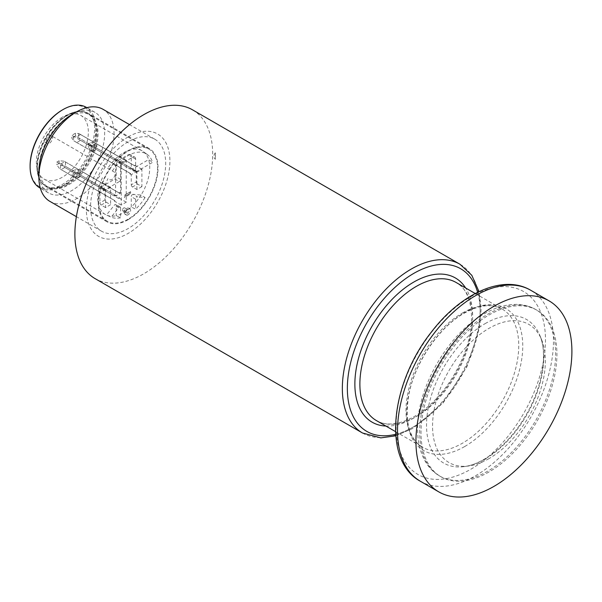 <?xml version="1.0" encoding="UTF-8"?>
<svg xmlns="http://www.w3.org/2000/svg" width="602" height="602" viewBox="0 0 602 602"><rect width="100%" height="100%" fill="white"/><g stroke="black" fill="none" stroke-linecap="round" stroke-linejoin="round"><path stroke-width="0.45" stroke-dasharray="3.01 2.26" d="M109.745 179.674A4.432 2.558 -60 0 0 114.177 177.116A4.432 2.558 -60 0 0 114.177 172.006L49.454 134.637A36.76 21.22 120 0 0 45.03 142.313L47.106 143.509A4.432 2.558 120 0 0 51.539 140.958A4.432 2.558 120 0 0 51.539 135.841L49.454 134.637M45.03 142.313L47.106 143.509M112.363 170.96A36.218 20.912 -60 0 1 147.317 154.511A36.218 20.912 -60 0 1 152.607 162.359L136.895 171.435A1.768 1.023 -60 0 1 136.007 171.517A1.768 1.023 -60 0 1 135.638 170.705L131.259 168.176L131.259 156.603A4.432 2.558 120 0 0 130.341 154.579L134.728 157.107A4.432 2.558 -60 0 0 132.508 157.325L123.741 162.389A4.432 2.558 -60 0 0 120.611 167.815L120.611 179.388A1.768 1.023 -60 0 1 119.354 181.556L114.974 179.027L98.856 188.328A36.76 21.22 120 0 0 105.358 214.478A36.76 21.22 120 0 0 106.434 215.027L111.167 217.126L118.729 207.713A1.768 1.023 -60 0 1 120.242 207.065A1.768 1.023 -60 0 1 120.611 207.878L116.224 205.35L116.224 215.712A36.76 21.22 120 0 0 131.259 207.035L135.638 209.105L135.638 199.202A1.768 1.023 -60 0 1 137.519 196.862L133.132 194.333L141.049 195.04A36.76 21.22 120 0 0 148.626 159.598A36.76 21.22 120 0 0 143.223 151.523A36.76 21.22 120 0 0 142.117 150.809A36.76 21.22 120 0 0 123.741 152.63A36.76 21.22 120 0 0 107.705 168.274M131.259 168.176A1.768 1.023 120 0 0 131.627 168.989A1.768 1.023 120 0 0 132.508 168.899L148.626 159.598L152.607 162.359M141.906 186.62L136.895 189.51L132.508 186.981L137.519 184.092L141.906 186.62L141.906 169.26L136.895 172.157L130.002 168.176L130.634 167.815A4.432 2.558 120 0 0 130.002 168.899L91.797 146.843L91.797 151.177L91 150.771L88.125 146.685L88.125 143.998L90.45 142.659L90.45 145.345L95.432 148.212L96.809 148.288L135.014 170.343L134.389 171.435L96.185 149.371L95.432 148.212M88.125 146.685L90.45 145.345M215.343 152.788C213.424 155.271 213.424 157.438 215.343 159.282L215.343 152.788A97.441 56.257 -60 0 1 215.343 159.282M119.354 161.306L118.729 162.389A4.432 2.558 120 0 0 119.354 161.306L78.809 137.896L80.525 140.334L76.763 142.501L73.798 140.793L114.342 164.195A4.432 2.558 120 0 0 114.636 164.421A4.432 2.558 120 0 0 114.974 164.557L114.342 164.918L114.342 164.195M118.729 192.768L119.354 192.407L119.354 193.129A4.432 2.558 120 0 0 119.068 192.911A4.432 2.558 120 0 0 118.729 192.768L80.525 170.705L76.763 172.879L73.798 172.616L114.342 196.019L114.342 195.296L115.599 196.019L115.599 165.648L120.611 162.751L119.354 162.028M118.729 162.389L80.525 140.334M114.342 159.861L114.974 158.777A4.432 2.558 120 0 0 114.342 159.861L73.798 136.451L76.763 136.714L114.974 158.777M30.1 165.828A45.617 26.337 120 0 0 62.36 184.453A45.617 26.337 120 0 0 94.612 128.58A45.617 26.337 120 0 0 62.36 109.955M39.732 187.839A46.504 26.849 120 0 0 86.236 160.99A46.504 26.849 120 0 0 86.236 107.291M119.354 156.964A4.432 2.558 120 0 0 119.068 156.746A4.432 2.558 120 0 0 118.729 156.603L119.354 156.242L119.354 156.964L78.809 133.554L75.468 133.23L75.468 135.917L78.809 137.896M118.729 156.603L78.809 133.554M103.07 183.723L103.695 183.362L103.695 184.092A4.432 2.558 120 0 0 103.409 183.866A4.432 2.558 120 0 0 103.07 183.723L64.113 161.185L59.139 160.742L59.139 163.42L64.113 166.295L65.49 166.37L103.695 188.426A4.432 2.558 120 0 1 103.07 189.51L64.865 167.454L64.113 166.295M103.695 184.092L64.113 161.185L103.409 183.866M99.315 191.684L98.683 192.046L98.683 191.323A4.432 2.558 120 0 0 98.976 191.541A4.432 2.558 120 0 0 99.315 191.684L61.103 169.621L64.865 167.454M103.695 188.426L103.07 189.51M105.576 207.592L101.189 205.064A1.768 1.023 60 0 1 99.94 202.889L104.951 199.999A1.768 1.023 60 0 0 106.2 202.167L110.587 204.703L105.576 207.592L105.576 190.232L110.587 187.342L110.587 204.703M98.683 186.259L99.315 185.898A4.432 2.558 120 0 0 98.683 186.981L98.683 186.259L105.576 190.232M99.315 185.898L61.103 163.834L59.681 163.736L60.478 164.925L60.478 169.26L59.681 168.853L56.814 164.767L59.139 163.42M98.683 186.981L60.478 164.925M59.681 163.736L56.814 162.081L56.814 164.767M121.235 163.112L126.247 160.222L126.247 202.167L121.235 205.064L121.235 163.112L114.342 159.139M136.895 189.51L136.895 172.157M130.341 154.579A4.432 2.558 120 0 0 128.128 154.797L119.354 159.861A4.432 2.558 120 0 0 116.224 165.287L116.224 176.853A1.768 1.023 120 0 1 114.974 179.027M133.132 194.333A1.768 1.023 120 0 0 131.259 196.673L131.259 207.035A36.76 21.22 120 0 0 141.049 195.04L145.082 197.539L137.519 196.862M116.224 205.35A1.768 1.023 120 0 0 115.855 204.537A1.768 1.023 120 0 0 114.342 205.184L106.434 215.027A36.76 21.22 120 0 0 106.531 215.072A36.76 21.22 120 0 0 116.224 215.712L120.611 217.781L120.611 207.878M122.484 210.128A1.768 1.023 120 0 0 122.853 210.933A1.768 1.023 120 0 0 124.629 209.91A1.768 1.023 120 0 0 124.629 207.871A1.768 1.023 120 0 0 123.26 208.345A1.768 1.023 120 0 0 122.484 210.128M125.622 211.934A1.768 1.023 120 0 0 125.984 212.747A1.768 1.023 120 0 0 127.759 211.723A1.768 1.023 120 0 0 127.759 209.677A1.768 1.023 120 0 0 126.39 210.151A1.768 1.023 120 0 0 125.622 211.934M130.002 168.899L130.002 168.176M130.002 173.241A4.432 2.558 120 0 0 130.295 173.459A4.432 2.558 120 0 0 130.634 173.602L130.002 173.963L130.002 173.241L91.797 151.177M130.002 173.963L131.259 174.685L131.259 184.814L136.27 181.917L136.27 171.796L131.259 174.685M132.508 186.981A1.768 1.023 60 0 1 131.259 184.814M128.128 214.824A3.544 2.047 -60 0 1 126.352 215.004A3.544 2.047 -60 0 1 125.622 213.379A3.544 2.047 -60 0 1 127.165 209.812A3.544 2.047 -60 0 1 129.897 208.864A3.544 2.047 -60 0 1 130.438 211.701A3.544 2.047 -60 0 1 128.128 214.824M124.366 212.656A3.544 2.047 -60 0 1 125.916 209.09A3.544 2.047 -60 0 1 128.647 208.142A3.544 2.047 -60 0 1 128.647 212.235A3.544 2.047 -60 0 1 125.103 214.282A3.544 2.047 -60 0 1 124.366 212.656M141.906 169.26L135.014 165.287L134.389 165.648L96.185 143.585L92.422 145.759L91 145.661L91.797 146.843M130.634 167.815L92.422 145.759M135.014 165.287L135.014 166.009L96.185 143.585M135.014 166.009A4.432 2.558 120 0 0 134.728 165.791L95.432 143.103L90.45 142.659M88.125 143.998L91 145.661M130.295 173.459L91 150.771L92.422 151.538L96.185 149.371M135.014 171.066L136.27 171.796M130.634 173.602L92.422 151.538M137.519 184.092A1.768 1.023 60 0 1 136.27 181.917M96.809 143.946L96.809 148.288M98.683 192.046L99.94 192.768L104.951 189.871L104.951 199.999M99.94 192.768L99.94 202.889M110.587 187.342L103.695 183.362M61.103 163.834L64.865 161.667M56.814 162.081L59.139 160.742M98.976 191.541L61.103 169.621M103.695 189.148L104.951 189.871M98.683 191.323L60.478 169.26M65.49 162.028L65.49 166.37M62.36 117.187A36.76 21.22 120 0 0 38.34 149.582A36.76 21.22 120 0 0 43.976 179.035A36.76 21.22 120 0 0 80.736 157.814A36.76 21.22 120 0 0 80.736 115.366A36.76 21.22 120 0 0 62.36 117.187M145.082 197.539A36.218 20.912 -60 0 1 135.638 209.105M120.611 217.781A36.218 20.912 -60 0 1 111.174 217.126A36.218 20.912 -60 0 1 111.167 217.126L106.531 215.072M134.728 157.107A4.432 2.558 -60 0 1 135.638 159.139L135.638 170.705M119.354 181.556L103.642 190.631L98.856 188.328A36.76 21.22 120 0 1 103.281 175.942M103.642 190.631A36.218 20.912 -60 0 1 107.939 178.628M95.063 278.598A97.441 56.257 120 0 0 192.505 222.341A97.441 56.257 120 0 0 192.505 109.827M134.389 171.435A4.432 2.558 120 0 0 135.014 170.343M114.974 164.557L76.763 142.501M119.354 197.471A4.432 2.558 120 0 1 118.729 198.555L119.354 197.471L78.809 174.061L78.644 169.674L75.468 169.388L71.796 171.51L73.798 172.616M118.729 198.555L80.525 176.491L78.809 174.061M121.235 205.064L114.342 201.083L114.342 200.361A4.432 2.558 120 0 0 114.636 200.579A4.432 2.558 120 0 0 114.974 200.722L75.34 177.891L114.636 200.579M114.342 201.083L114.974 200.722M114.342 200.361L75.34 177.891M119.354 193.129L80.525 170.705M76.763 172.879L114.974 194.935A4.432 2.558 120 0 0 114.342 196.019M114.974 194.935L114.342 195.296M73.798 176.95L73.632 172.571M73.632 176.807L71.796 174.196L71.796 171.51M73.632 136.406L73.632 140.642L71.796 138.031L71.796 135.345L73.798 136.451M78.644 173.91L75.468 172.074L75.468 169.388M78.644 133.509L78.644 137.745M114.342 164.918L115.599 165.648M119.354 192.407L120.611 193.129L115.599 196.019M75.468 172.074L71.796 174.196M80.525 176.491L76.763 178.666M120.611 193.129L120.611 162.751M75.468 133.23L71.796 135.345M80.525 134.547L76.763 136.714M75.468 135.917L71.796 138.031M126.247 160.222L119.354 156.242M126.247 202.167L119.354 198.193M38.867 171.615A46.504 26.849 120 0 0 48.499 192.903A46.504 26.849 120 0 0 95.003 166.054A46.504 26.849 120 0 0 95.003 112.356A46.504 26.849 120 0 0 71.751 114.658M128.128 136.932A59.079 34.111 120 0 0 91.948 230.182A59.079 34.111 120 0 0 164.308 188.403A59.079 34.111 120 0 0 128.128 136.932M128.128 141.779A53.149 30.687 120 0 0 93.408 188.614A53.149 30.687 120 0 0 101.55 231.198A53.149 30.687 120 0 0 154.699 200.519A53.149 30.687 120 0 0 154.699 139.145A53.149 30.687 120 0 0 128.128 141.779M49.876 201.369A53.149 30.687 120 0 0 103.025 170.682A53.149 30.687 120 0 0 103.025 109.308M488.959 471.976A96.109 55.489 -60 0 1 440.905 476.731A96.109 55.489 -60 0 1 426.171 399.72A96.109 55.489 -60 0 1 488.959 315.027A96.109 55.489 -60 0 1 537.014 310.263A96.109 55.489 -60 0 1 551.748 387.282A96.109 55.489 -60 0 1 488.959 471.976M488.959 458.634A79.773 46.061 -60 0 1 468.83 465.971A79.773 46.061 -60 0 1 433.485 413.709A79.773 46.061 -60 0 1 488.959 328.361A79.773 46.061 -60 0 1 541.657 339.829A79.773 46.061 -60 0 1 488.959 458.634M128.128 219.166A41.636 24.035 -60 0 1 107.306 221.227A41.636 24.035 -60 0 1 100.925 187.869A41.636 24.035 -60 0 1 128.128 151.177A41.636 24.035 -60 0 1 148.942 149.115A41.636 24.035 -60 0 1 155.324 182.481A41.636 24.035 -60 0 1 128.128 219.166M68.62 116.826A41.636 24.035 120 0 0 41.425 153.51A41.636 24.035 120 0 0 47.806 186.876A41.636 24.035 120 0 0 49.131 187.546A41.636 24.035 120 0 0 89.435 162.833A41.636 24.035 120 0 0 90.684 115.576A41.636 24.035 120 0 0 89.435 114.764A41.636 24.035 120 0 0 68.62 116.826M128.128 219.707A42.298 24.419 -60 0 1 106.975 221.807A42.298 24.419 -60 0 1 106.975 172.962A42.298 24.419 -60 0 1 149.273 148.543A42.298 24.419 -60 0 1 155.76 182.436A42.298 24.419 -60 0 1 128.128 219.707M66.536 115.441A41.854 24.163 120 0 0 37.128 170.419A41.854 24.163 120 0 0 45.609 185.86A41.854 24.163 120 0 0 66.536 183.791A41.854 24.163 120 0 0 93.882 146.911A41.854 24.163 120 0 0 87.463 113.372A41.854 24.163 120 0 0 69.847 113.748A41.854 24.163 120 0 0 66.536 115.441M66.83 115.614A41.854 24.163 120 0 0 39.491 152.494A41.854 24.163 120 0 0 45.902 186.033A41.854 24.163 120 0 0 47.242 186.71A41.854 24.163 120 0 0 87.757 161.87A41.854 24.163 120 0 0 89.013 114.357A41.854 24.163 120 0 0 87.757 113.537A41.854 24.163 120 0 0 66.83 115.614M130.634 193.129L125.622 196.019A4.432 2.558 -120 0 0 125.284 196.162A4.432 2.558 -120 0 0 124.433 197.501L129.438 194.612A4.432 2.558 -120 0 1 130.295 193.272A4.432 2.558 -120 0 1 130.634 193.129L130.634 191.684A4.432 2.558 -120 0 0 130.295 191.827A4.432 2.558 -120 0 0 129.438 194.612M125.622 196.019L125.622 194.574A4.432 2.558 -120 0 0 125.284 194.717A4.432 2.558 -120 0 0 124.433 197.501M130.634 191.684L125.622 194.574M416.253 416.614A79.72 46.03 120 0 0 468.333 346.361A79.72 46.03 120 0 0 456.113 282.481C472.427 290.789 477.07 322.424 463.796 355.15C452.26 382.895 435.818 403.325 414.477 416.441C399.051 424.884 386.356 426.254 376.385 420.565A79.72 46.03 120 0 0 416.253 416.614M462.374 313.055A79.72 46.03 -60 0 1 502.234 309.112A79.72 46.03 -60 0 1 502.241 401.165A79.72 46.03 -60 0 1 422.514 447.196A79.72 46.03 -60 0 1 410.293 383.308A79.72 46.03 -60 0 1 462.374 313.055M395.649 434.283A93.897 54.21 120 0 0 413.747 426.743A93.897 54.21 120 0 0 477.627 292.301M385.897 426.05A83.264 48.077 120 0 0 413.747 418.059A83.264 48.077 120 0 0 465.624 287.967M464.729 446.511A82.053 47.377 120 0 0 522.754 346.015A82.053 47.377 120 0 0 464.729 312.513A82.053 47.377 120 0 0 406.711 413.01A82.053 47.377 120 0 0 464.729 446.511M420.362 481.239A110.286 63.669 120 0 0 475.505 475.776A110.286 63.669 120 0 0 547.549 378.59A110.286 63.669 120 0 0 530.648 290.224M470.794 296.771A105.621 60.983 -60 0 1 545.48 339.897A105.621 60.983 -60 0 1 470.794 469.251A105.621 60.983 -60 0 1 396.108 426.133A105.621 60.983 -60 0 1 470.794 296.771M362.517 433.011A97.441 56.257 120 0 0 411.241 428.188A97.441 56.257 120 0 0 474.895 342.32A97.441 56.257 120 0 0 459.958 264.24M101.189 205.064L106.2 202.167M135.638 199.202L131.259 196.673M118.729 207.713L114.342 205.184M136.895 171.435L132.508 168.899M135.638 159.139L131.259 156.603M132.508 157.325L128.128 154.797M123.741 162.389L119.354 159.861M120.611 167.815L116.224 165.287M120.611 179.388L116.224 176.853M485.152 323.62A82.888 47.851 -60 0 1 539.904 335.54A82.888 47.851 -60 0 1 526.592 415.229A82.888 47.851 -60 0 1 464.24 466.595A82.888 47.851 -60 0 1 427.51 412.295A82.888 47.851 -60 0 1 485.152 323.62M487.658 314.274A96.109 55.489 -60 0 1 535.712 309.511A96.109 55.489 -60 0 1 535.712 420.489A96.109 55.489 -60 0 1 439.603 475.979A96.109 55.489 -60 0 1 424.869 398.968A96.109 55.489 -60 0 1 487.658 314.274M67.371 184.633A42.298 24.419 -60 0 1 46.219 186.725A42.298 24.419 -60 0 1 46.219 137.888A42.298 24.419 -60 0 1 88.517 113.462A42.298 24.419 -60 0 1 95.003 147.355A42.298 24.419 -60 0 1 67.371 184.633M147.317 154.511L143.223 151.523M395.514 431.604L422.514 447.196C409.112 438.903 404.544 421.498 408.796 394.995C414.59 363.074 438.978 327.202 464.15 313.236C479.576 304.793 492.27 303.416 502.234 309.112L475.241 293.52M395.762 435.803L413.01 428.361L443.095 402.971L466.911 366.829L479.764 327.119L481.156 308.397L479.004 291.631M79.773 134.058L119.068 156.746M122.853 210.933L125.984 212.747M124.629 207.871L127.759 209.677M129.897 208.864L128.647 208.142M126.352 215.004L125.103 214.282M120.242 207.065L115.855 204.537M136.007 171.517L131.627 168.989M142.117 150.809L80.736 115.366M105.358 214.478L43.976 179.035M75.34 141.733L114.636 164.421M79.773 170.223L119.068 192.911M95.003 112.356L86.838 107.638M48.499 192.903L40.334 188.185M154.699 139.145L129.528 124.614M101.55 231.198L76.379 216.667M541.657 339.829L539.904 335.54C548.091 354.412 541.928 388.96 525.237 416.26C510.556 442.139 484.535 464.21 464.24 466.595L468.83 465.971M537.014 310.263L535.712 309.511C530.023 306.267 523.748 304.559 516.877 304.401C506.229 304.266 495.311 307.441 484.113 313.92C446.722 334.915 416.358 390.051 417.622 429.685C417.69 442.304 420.377 453.103 425.674 462.08C429.256 468.017 433.899 472.653 439.603 475.979L440.905 476.731M148.942 149.115L89.435 114.764M107.306 221.227L47.806 186.876M149.273 148.543L88.517 113.462C83.226 110.527 77.003 110.625 69.847 113.748M106.975 221.807L46.219 186.725C41.034 183.61 38.001 178.177 37.128 170.419M90.684 115.576L89.013 114.357M49.131 187.546L47.242 186.71M125.284 196.162L130.295 193.272M125.284 194.717L130.295 191.827"/><path stroke-width="0.9" d="M86.838 107.638L86.236 107.291A46.504 26.849 120 0 0 62.984 109.594L62.36 109.955A45.617 26.337 120 0 0 30.1 165.828L30.1 166.551A46.504 26.849 120 0 0 39.732 187.839L40.334 188.185M62.36 109.955L62.984 109.594A46.504 26.849 120 0 0 30.1 166.551M479.004 291.631L471.81 275.31L459.958 264.24L192.505 109.827A97.441 56.257 120 0 0 143.788 114.658A97.441 56.257 120 0 0 80.126 200.519A97.441 56.257 120 0 0 95.063 278.598L362.517 433.011L380.833 437.88L395.762 435.803M493.918 306.313A110.286 63.669 -60 0 1 549.062 300.857A110.286 63.669 -60 0 1 549.062 428.195A110.286 63.669 -60 0 1 438.775 491.872A110.286 63.669 -60 0 1 421.874 403.498A110.286 63.669 -60 0 1 493.918 306.313M129.528 124.614L103.025 109.308A53.149 30.687 120 0 0 76.454 111.942A53.149 30.687 120 0 0 76.446 111.942L71.751 114.658A46.504 26.849 120 0 0 38.867 171.615L38.867 177.033A53.149 30.687 120 0 0 49.876 201.369L76.379 216.667M71.751 114.658L76.446 111.942A53.149 30.687 120 0 0 38.867 177.033M475.241 293.52L456.113 282.481A79.72 46.03 120 0 0 416.253 286.424A79.72 46.03 120 0 0 364.172 356.677A79.72 46.03 120 0 0 376.385 420.565L395.514 431.604M477.627 292.301A93.897 54.21 120 0 0 366.799 322.965A93.897 54.21 120 0 0 395.649 434.283M465.624 287.967A83.264 48.077 120 0 0 372.111 326.036A83.264 48.077 120 0 0 385.897 426.05M420.362 481.239C381.743 460.44 390.525 383 431.634 331.74C460.846 293.422 503.009 273.842 530.648 290.224A110.286 63.669 120 0 0 475.505 295.687A110.286 63.669 120 0 0 403.46 392.865A110.286 63.669 120 0 0 420.362 481.239L438.775 491.872M459.958 264.24A97.441 56.257 120 0 0 411.241 269.071A97.441 56.257 120 0 0 347.587 354.932A97.441 56.257 120 0 0 362.517 433.011M530.648 290.224L549.062 300.857"/></g></svg>
